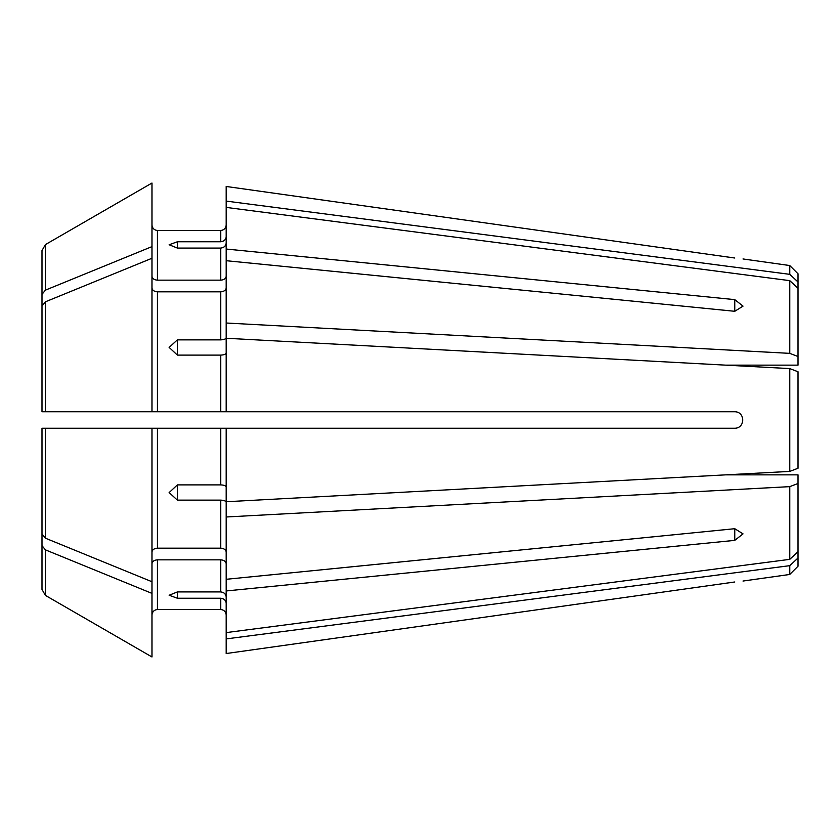 <?xml version="1.0" encoding="UTF-8"?>
<svg xmlns="http://www.w3.org/2000/svg" width="840" height="840" viewBox="0 0 840 840"><rect width="100%" height="100%" fill="white"/><g stroke="black" fill="none" stroke-linecap="round" stroke-linejoin="round"><path stroke-width="1.26" d="M798 371.753L798 468.248L789.758 471.408L789.758 368.592L798 371.753L789.758 368.592L226.191 338.257L226.191 411.757L734.769 411.757C745.332 411.747 745.332 428.243 734.769 428.243L220.689 428.243L220.689 484.901L177.398 484.901L177.398 500.136L220.689 500.136L220.689 548.174C223.976 548.436 225.813 549.738 226.191 552.058M734.769 528.707L743.022 533.873L734.769 540.372L226.191 590.961L226.191 579.296L734.769 528.707L734.769 540.372M177.398 591.927L177.398 598.238L169.145 595.245L177.398 591.927L220.689 591.927C223.976 592.284 225.813 593.975 226.191 597.009M226.191 242.991C225.813 246.026 223.976 247.716 220.689 248.073L177.398 248.073L169.145 244.755L177.398 241.763L220.689 241.763C223.976 241.406 225.813 239.715 226.191 236.68M725.75 474.852L798 474.852L798 551.723L789.758 559.356L226.191 632.594L226.191 653.53L734.769 581.984C745.332 580.734 745.332 580.734 734.769 581.984L226.191 653.53M177.398 598.238L220.689 598.238L220.689 609.504C223.976 609.893 225.813 611.72 226.191 615.006C225.813 611.72 223.976 609.893 220.689 609.504L157.458 609.504C154.172 609.893 152.345 611.72 151.966 615.006C152.345 611.72 154.172 609.893 157.458 609.504L157.458 559.839C154.172 560.101 152.345 561.404 151.966 563.724L151.966 615.006M226.191 603.32C225.813 600.285 223.976 598.595 220.689 598.238M798 551.723L798 558.033L789.758 565.667L226.191 638.904M151.966 428.243L151.966 581.731A560120.915 396065.302 180 0 1 45.434 538.199L45.434 428.243L42 428.243L157.458 428.243L157.458 548.174L220.689 548.174M157.458 548.174C154.172 548.436 152.345 549.738 151.966 552.058M45.434 538.199L42 533.988L42 428.243M151.966 581.731L151.966 593.387A560120.904 396065.292 180 0 1 45.434 549.864L42 545.654L42 501.449M157.458 559.839L220.689 559.839L220.689 591.927M226.191 563.724C225.813 561.404 223.976 560.101 220.689 559.839M798 468.248L789.758 471.408L226.191 501.743L226.191 428.243M226.191 487.011C225.813 485.751 223.976 485.048 220.689 484.901M798 483.483L789.758 486.644L226.191 516.989L226.191 502.247C225.813 500.987 223.976 500.283 220.689 500.136M42 411.757L45.434 411.757L42 411.757L42 294.346L45.434 290.136A560120.915 396065.292 180 0 1 151.966 246.614L151.966 258.269A560120.915 396065.292 180 0 0 45.434 301.802L42 306.012L42 411.757M226.191 411.757L45.434 411.757L45.434 301.802M157.458 428.243L220.689 428.243M226.191 352.989C225.813 354.249 223.976 354.953 220.689 355.1L177.398 355.1L169.145 347.413L177.398 339.864L220.689 339.864C223.976 339.717 225.813 339.014 226.191 337.754L226.191 323.012L789.758 353.356L798 356.517L798 365.148L725.75 365.148M734.769 299.628L734.769 311.294L743.022 306.127L734.769 299.628L226.191 249.039L226.191 323.012M226.191 276.276C225.813 278.596 223.976 279.899 220.689 280.161L157.458 280.161C154.172 279.899 152.345 278.596 151.966 276.276M734.769 311.294L226.191 260.704M226.191 287.942C225.813 290.262 223.976 291.564 220.689 291.827L157.458 291.827C154.172 291.564 152.345 290.262 151.966 287.942M798 356.517L798 281.967L789.758 274.334L226.191 201.096L226.191 249.039M226.191 186.47L734.769 258.017C745.332 259.266 745.332 259.266 734.769 258.017L226.191 186.47L226.191 201.096M157.458 280.161L157.458 230.496C154.172 230.108 152.345 228.281 151.966 224.994C152.345 228.281 154.172 230.108 157.458 230.496L220.689 230.496C223.976 230.108 225.813 228.281 226.191 224.994C225.813 228.281 223.976 230.108 220.689 230.496L220.689 241.763M42 250.551L45.434 244.587A560120.915 560120.915 0 0 1 151.966 183.036A560120.904 560120.904 0 0 0 45.434 244.587L42 250.551L42 294.346M42 543.438L42 589.449L45.434 595.413A560120.904 560120.904 0 0 0 151.966 656.964L151.966 593.387M798 288.278L789.758 280.644L789.758 353.356M789.758 486.644L789.758 559.356M798 558.033L798 566.223L789.758 574.466L743.022 581.038M789.758 565.667L789.758 574.466M151.966 258.269L151.966 411.757M151.966 183.036L151.966 246.614M45.434 549.864L45.434 595.413A560120.915 560120.915 0 0 0 151.966 656.964M42 545.654L42 589.449M226.191 516.989L226.191 579.296M789.758 274.334L789.758 265.534L798 273.777L798 281.967M177.398 500.136L169.145 492.587L177.398 484.901M226.191 590.961L226.191 632.594M789.758 280.644L226.191 207.407M177.398 248.073L177.398 241.763M177.398 355.1L177.398 339.864M220.689 248.073L220.689 280.161M220.689 355.1L220.689 411.757M220.689 291.827L220.689 339.864M45.434 244.587L45.434 290.136M157.458 291.827L157.458 411.757M789.758 265.534L743.022 258.962"/></g></svg>
